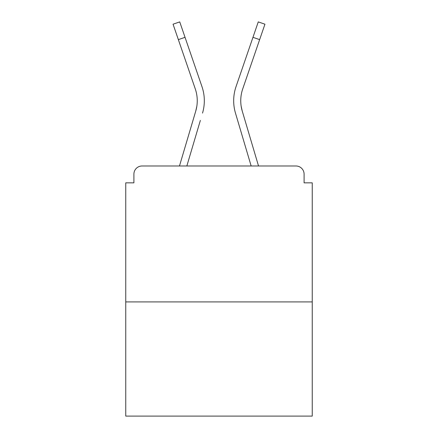 <?xml version="1.0" encoding="UTF-8"?>
<svg xmlns="http://www.w3.org/2000/svg" width="438" height="438" viewBox="0 0 438 438"><rect width="100%" height="100%" fill="white"/><g stroke="black" fill="none" stroke-linecap="round" stroke-linejoin="round"><path stroke-width="0.66" d="M304.092 182.843L304.092 174.143L304.092 182.843L312.25 182.843L312.25 416.1L125.75 416.1L125.75 182.843L133.908 182.843L133.908 174.143L133.908 182.843M312.25 301.919L125.75 301.919M304.092 174.143A8.158 8.158 0 0 0 295.935 165.986L142.065 165.986A8.158 8.158 0 0 0 133.908 174.143M295.935 165.986L258.529 165.986L242.252 111.099L241.179 106.314L242.252 111.099A36.431 36.431 0 0 1 242.723 88.909A36.431 36.431 0 0 0 240.747 100.74A36.431 36.431 0 0 1 242.723 88.909A36.431 36.431 0 0 0 240.747 100.74A36.431 36.431 0 0 1 242.723 88.909A36.431 36.431 0 0 0 240.747 100.74A36.431 36.431 0 0 1 242.723 88.909A36.431 36.431 0 0 0 240.747 100.74A36.431 36.431 0 0 1 242.723 88.909A36.431 36.431 0 0 0 240.747 100.74A36.431 36.431 0 0 1 242.723 88.909A36.431 36.431 0 0 0 240.747 100.74A36.431 36.431 0 0 1 242.723 88.909L259.646 39.623L252.961 37.329L258.261 21.9L264.946 24.194L259.646 39.623M178.354 39.623L173.054 24.194L179.739 21.9L185.039 37.329L178.354 39.623L195.277 88.909A36.431 36.431 0 0 1 195.748 111.099L196.821 106.314L195.748 111.099L196.821 106.314L195.748 111.099L196.821 106.314L195.748 111.099L196.821 106.314L195.748 111.099L196.821 106.314L195.748 111.099L196.821 106.314L195.748 111.099L196.821 106.314L195.748 111.099L179.471 165.986L193.585 118.397L179.471 165.986L193.585 118.397L179.471 165.986L193.585 118.397L179.471 165.986L142.065 165.986M186.845 165.986L200.363 120.406M237.637 120.406L235.474 113.108A43.499 43.499 0 0 1 236.038 86.614L252.961 37.329M195.277 88.909A36.431 36.431 0 0 1 197.253 100.74A36.431 36.431 0 0 0 195.277 88.909A36.431 36.431 0 0 1 197.253 100.74A36.431 36.431 0 0 0 195.277 88.909A36.431 36.431 0 0 1 197.253 100.74A36.431 36.431 0 0 0 195.277 88.909A36.431 36.431 0 0 1 197.253 100.74A36.431 36.431 0 0 0 195.277 88.909A36.431 36.431 0 0 1 197.253 100.74A36.431 36.431 0 0 0 195.277 88.909M202.526 113.108A43.499 43.499 0 0 0 201.962 86.614L185.039 37.329M201.962 86.614L194.395 64.583M251.155 165.986L235.474 113.108M236.038 86.614L243.605 64.583"/></g></svg>
